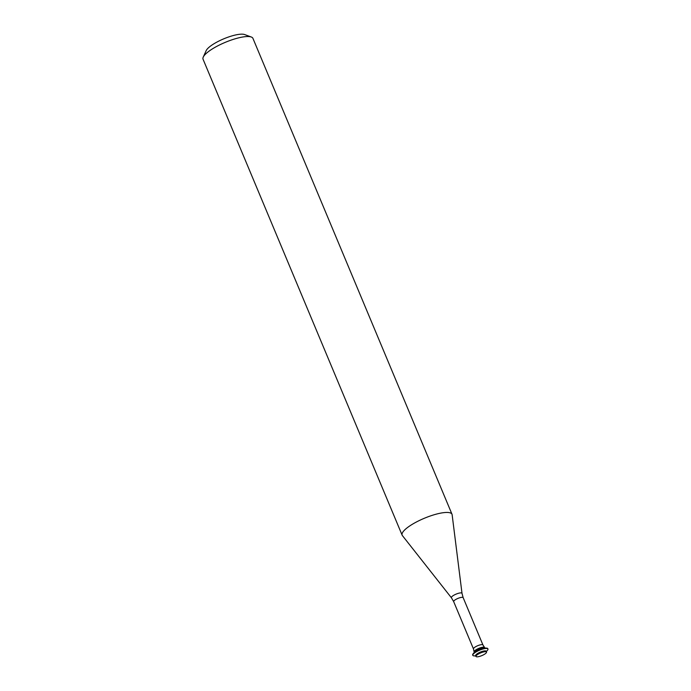 <?xml version="1.0" encoding="UTF-8"?>
<svg xmlns="http://www.w3.org/2000/svg" width="691" height="691" viewBox="0 0 691 691"><rect width="100%" height="100%" fill="white"/><g stroke="black" fill="none" stroke-linecap="round" stroke-linejoin="round"><path stroke-width="1.04" d="M451.43 597.801A5.753 1.486 157.3 0 1 453.495 595.435A5.753 1.486 157.3 0 1 458.988 593.154A5.753 1.486 157.3 0 1 462.011 593.379L452.139 514.769A27.035 6.996 157.3 0 0 452.009 514.277L252.932 38.359A27.035 6.996 157.3 0 0 251.291 37.012L244.614 34.55A21.628 5.597 157.3 0 0 213.985 43.758A21.628 5.597 157.3 0 0 206.177 50.633L203.24 57.111A27.035 6.996 157.3 0 0 203.05 59.227L402.127 535.145A27.035 6.996 157.3 0 0 402.387 535.577L451.43 597.801L453.676 601.628L473.465 648.927L474.086 651.786A5.692 1.477 157.3 0 1 476.211 649.678A5.692 1.477 157.3 0 0 474.112 651.933L474.311 652.399M251.291 37.012A27.035 6.996 157.3 0 0 213.009 48.525A27.035 6.996 157.3 0 0 203.24 57.111M452.009 514.277A27.035 6.996 157.3 0 0 437.101 513.931A27.035 6.996 157.3 0 0 412.086 524.443A27.035 6.996 157.3 0 0 402.127 535.145M462.011 593.379L463.16 597.663L482.94 644.962L484.538 647.407A5.692 1.477 157.3 0 0 476.211 649.678A5.692 1.477 157.3 0 1 481.48 647.458A5.692 1.477 157.3 0 1 484.624 647.536L484.814 648.003M486.317 651.587L487.466 650.266A8.197 2.125 157.3 0 0 487.95 648.996L487.811 648.659A8.197 2.125 157.3 0 0 486.568 648.115L484.097 647.959A5.692 1.477 157.3 0 0 476.548 650.481A5.692 1.477 157.3 0 0 474.786 651.846L473.162 653.721A8.197 2.125 157.3 0 0 472.679 654.99L472.817 655.327A8.197 2.125 157.3 0 0 474.061 655.871L475.805 655.984M486.568 648.115A8.197 2.125 157.3 0 0 475.702 651.743A8.197 2.125 157.3 0 0 473.162 653.721M487.95 648.996A8.197 2.125 157.3 0 0 483.424 648.892A8.197 2.125 157.3 0 0 475.84 652.079A8.197 2.125 157.3 0 0 472.817 655.327M486.516 652.054L486.179 651.25A5.692 1.477 157.3 0 0 483.035 651.181A5.692 1.477 157.3 0 0 477.766 653.392A5.692 1.477 157.3 0 0 475.667 655.647L476.004 656.45A5.692 1.477 157.3 0 0 479.148 656.519A5.692 1.477 157.3 0 0 484.417 654.308A5.692 1.477 157.3 0 0 486.516 652.054A5.692 1.477 157.3 0 0 483.372 651.984A5.692 1.477 157.3 0 0 478.103 654.196A5.692 1.477 157.3 0 0 476.004 656.45M463.16 597.663A5.139 1.33 157.3 0 0 460.327 597.603A5.139 1.33 157.3 0 0 455.568 599.598A5.139 1.33 157.3 0 0 453.676 601.628M482.94 644.962A5.139 1.33 157.3 0 0 480.107 644.902A5.139 1.33 157.3 0 0 475.356 646.897A5.139 1.33 157.3 0 0 473.465 648.927"/></g></svg>
